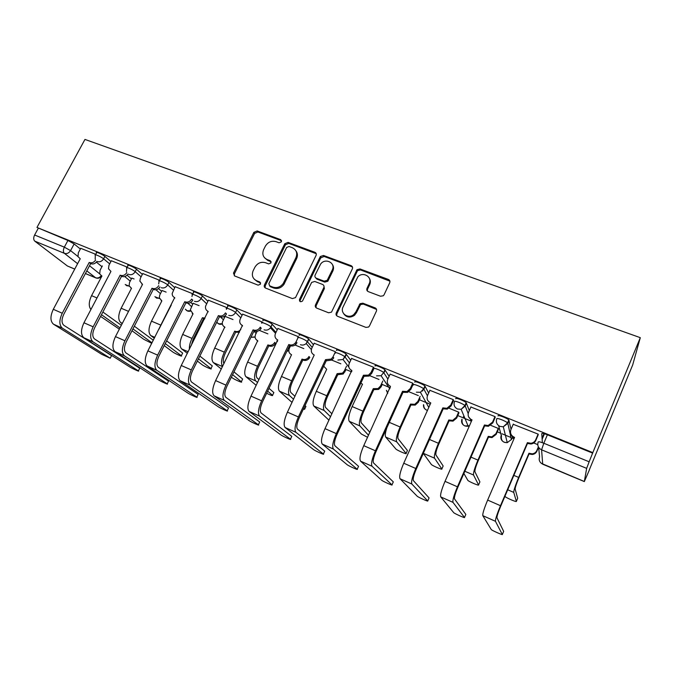 <?xml version="1.0" encoding="UTF-8"?>
<svg xmlns="http://www.w3.org/2000/svg" width="674" height="674" viewBox="0 0 674 674"><rect width="100%" height="100%" fill="white"/><g stroke="black" fill="none" stroke-linecap="round" stroke-linejoin="round"><path stroke-width="1.01" d="M281.429 241.789L280.645 239.632L257.156 230.955L253.854 232.378L233.482 273.105L234.653 275.961L258.134 285.161L260.493 284.167L259.726 281.951L256.659 280.755C252.649 278.691 251.453 275.405 253.079 270.897L254.873 267.275C257.485 263.029 261.057 261.512 265.59 262.717L268.656 263.888L271.007 262.885L270.232 260.703L267.165 259.541C263.146 257.519 261.942 254.267 263.568 249.793L265.337 246.221C267.932 242.017 271.487 240.492 276.02 241.654L279.078 242.792L281.429 241.789M281.589 240.761L257.915 231.982L254.62 233.406L234.426 273.77L234.333 275.809M260.619 282.928L257.434 281.673L256.659 280.755M271.15 261.756L267.907 260.509L267.165 259.541M463.383 416.684L464.58 417.568M380.524 296.24L383.295 295.768L384.079 294.774L389.724 282.726C390.246 281.227 389.808 280.131 388.401 279.449L359.992 268.951L357.009 269.684L336.259 312.947C335.711 314.446 336.124 315.55 337.497 316.266L365.923 327.396L368.568 327.042L369.495 325.93L376.387 311.203C376.926 309.686 376.488 308.574 375.073 307.866L362.839 303.182L360.017 303.713L355.889 311.877L353.867 314.472C348.407 319.425 339.671 313.258 343.074 306.923L357.86 276.812C362.991 271.175 372.73 276.997 369.209 283.661L367.001 288.346C366.462 289.837 366.892 290.932 368.29 291.623L380.524 296.24M640.3 337.674L592.817 452.608L36.969 227.45L84.958 139.425L640.3 337.674L632.684 364.954L589.354 469.77M316.064 255.429C316.603 253.98 316.207 252.935 314.884 252.287L288.093 242.387L284.782 243.718L264.469 284.9C263.922 286.349 264.284 287.41 265.581 288.084L292.373 298.582L295.507 297.622L316.064 255.429M323.52 255.471L351.095 265.666C352.468 266.331 352.881 267.401 352.35 268.875L331.498 312.155L328.6 312.778L316.721 308.119C315.365 307.42 314.969 306.325 315.516 304.842L323.773 287.68C324.312 286.206 323.908 285.127 322.56 284.445L314.775 281.471L311.649 282.406L302.483 301.076C300.368 302.272 299.366 301.716 299.5 299.424L320.352 256.491L323.52 255.471L324.127 256.465L351.643 266.643L351.095 265.666M542.385 442.692L541.736 433.66C542.031 433.079 543.91 433.458 547.389 434.789L543.817 443.248L589.143 461.783L586.658 468.371L584.324 481.573L589.438 469.803M276.719 341.01L277.553 341.356M346.04 369.563L351.558 371.837M382.2 384.458L390.288 387.786M419.43 399.783L430.223 404.232M457.772 415.58L471.126 421.082M497.269 431.84L500.698 433.256M501.962 433.778L511.052 437.519M512.13 437.965L514.001 438.732M537.987 448.614L538.821 448.96M592.817 452.608L589.143 461.783M36.969 227.45L67.922 240.466L74.14 243.946L80.349 249.026M96.382 262.135L101.943 266.685M77.611 263.686L64.375 253.331L34.77 241.14L67.451 266.019L74.747 269.061M34.77 241.14C33.414 239.742 33.363 237.695 34.61 234.999L64.333 247.156L70.568 250.61L77.948 256.508M38.199 228.419L34.61 234.999M74.721 269.103L67.451 266.019M127.251 267.131L111.345 260.754M134.092 278.96L131.792 278.092M159.612 280.283L142.795 273.543M166.133 292.112L162.055 290.519M192.899 293.813L175.139 286.686M199.091 305.634L193.126 303.275M227.155 307.732L208.409 300.216M232.993 319.552L225.049 316.384M262.692 322.18L242.648 314.135M298.54 336.747L277.89 328.474M335.475 351.761L314.185 343.234M374.078 368.24L373.539 367.229L351.584 358.442M413.187 384.146L412.791 383.186L390.128 374.129M453.526 400.558L453.282 399.64L429.877 390.313M458.91 412.993L458.699 412.176L449.162 408.267M495.154 417.492L495.07 416.625L470.89 407.02M538.138 434.974L538.223 434.166L513.217 424.291M498.052 415.934C497.37 414.4 506.991 417.998 508.803 419.969L511.052 429.33M455.759 398.772C454.815 397.129 464.352 400.735 466.181 402.723L469.323 410.576M414.796 382.158C413.6 380.397 423.078 384.02 424.915 386.034L428.656 393.035M375.106 366.049C373.657 364.187 383.093 367.836 384.938 369.858L389.117 376.328M336.621 350.438C334.927 348.466 344.347 352.148 346.2 354.195L350.724 360.27M299.29 335.29C297.36 333.209 306.771 336.941 308.633 338.997L313.444 344.793M263.071 320.597C260.897 318.406 270.333 322.189 272.195 324.261L277.233 329.822M226.902 308.237L227.871 306.299C225.596 304.075 234.94 307.883 236.818 309.947L242.059 315.331M192.663 294.294L193.64 292.364C191.458 290.224 200.389 293.906 202.411 295.987L207.878 301.278M223.768 316.637L224.552 317.395M159.384 280.738L160.37 278.825C158.28 276.77 166.823 280.333 168.972 282.423L174.659 287.638M190.759 302.432L192.671 304.185M127.024 267.561L128.018 265.657C126.03 263.686 134.219 267.148 136.477 269.238L142.349 274.402M158.516 288.607L161.634 291.345M95.556 254.755L96.559 252.86C94.655 250.972 102.524 254.334 104.874 256.415L110.932 261.537M127.066 275.177L131.396 278.851M95.775 254.342L80.737 248.31M542.14 439.246L544.466 433.77M592.707 453.155L547.389 434.789M267.89 333.874L259.338 330.361M303.831 348.618L295.052 345.021M340.85 363.817L331.844 360.118M378.999 379.47L369.756 375.679M418.343 395.621L408.848 391.72M498.339 428.445L490.782 425.345M537.742 444.621L533.741 442.978M264.579 257.805L267.907 260.509M254.317 279.238L257.434 281.673M316.232 253.719L288.775 243.398L285.473 244.729L265.227 285.81L265.143 287.849M289.003 246.473L286.644 247.476L268.859 283.594L269.642 285.818L272.911 287.099C277.022 288.312 280.468 287.099 283.248 283.442L295.928 257.679C297.655 253.079 296.434 249.751 292.263 247.687L289.003 246.473M269.482 285.742L270.384 286.736L269.642 285.818M295.92 250.804C297.664 253.146 297.891 255.766 296.602 258.664L283.956 284.369C281.184 288.009 277.747 289.222 273.644 288.009L270.384 286.736M352.527 267.224L351.643 266.643M323.899 285.818L324.379 288.598L316.148 305.718L316.064 307.732M324.127 256.465L320.706 257.915L300.174 300.309L300.056 301.564M332.274 269.988C336.04 262.927 325.213 257.485 320.613 264.073L315.154 275.009C314.615 276.475 315.011 277.545 316.35 278.219L324.135 281.176L327.193 280.333L332.274 269.988L332.863 270.956C333.891 268.614 333.731 266.466 332.383 264.494M315.643 277.798L316.974 279.154L316.35 278.219M332.863 270.956L327.8 281.269L324.742 282.111L316.974 279.154M369.403 278.413C370.565 280.35 370.666 282.423 369.706 284.605L367.498 289.272L367.338 290.983M343.715 313.781C346.537 317.564 350.101 318.086 354.406 315.339L356.42 312.753L355.889 311.877M376.539 309.433L363.353 304.075L360.539 304.606L356.42 312.753M389.917 281.168L360.514 269.929L357.532 270.653L336.84 313.814L336.747 315.794M100.586 316.409L119.332 329.165M102.338 265.935L100.055 270.266L99.735 273.981L101.909 276.037L91.571 295.65C88.741 301.725 88.521 306.341 90.923 309.509M121.337 325.298L102.878 312.02M101.479 314.699L119.997 327.876M80.77 248.243L78.353 252.767L77.999 256.634L80.24 258.765L53.297 309.307C50.103 316.274 50.179 321.245 53.516 324.219L101.715 354.322L110.224 358.214L111.454 355.838M96.938 261.386C95.278 263.652 93.282 264.435 90.948 263.736L89.204 262.447L62.252 313.233C59.051 320.243 59.093 325.222 62.379 328.179L109.904 358.004M111.235 355.417L63.887 325.331C61.452 323.124 61.427 319.434 63.803 314.252L90.653 263.618M89.204 262.447L89.499 262.574C91.9 263.281 93.93 262.456 95.582 260.088M131.986 330.757L143.832 339.342L151.743 343.31M131.826 278.033L129.534 282.431L129.105 285.768L131.489 288.312L121.135 308.229C118.102 314.935 117.958 319.72 120.705 322.585L122.188 323.655M131.379 288.523L130.992 288.093M153.318 340.227L134.337 326.191M132.938 328.904L151.995 342.822M164.229 345.619L172.561 351.836C174.701 353.505 183.328 357.321 181.34 355.72L182.502 353.412M162.089 290.452L159.797 294.926L159.266 297.723L161.853 300.907L151.49 321.153C148.432 327.952 148.187 332.754 150.765 335.568L154.329 338.238M171.289 304.968L158.879 329.308M161.726 301.168L161.221 300.629M182.494 352.949L166.647 340.859M165.256 343.597L181.171 355.586M111.378 260.678L108.961 265.278L108.48 268.757L110.949 271.395L83.955 322.77C80.728 329.847 80.703 334.843 83.871 337.758L129.72 366.917C132.062 368.442 140.369 372.242 138.364 370.86L139.594 368.451M127.993 274.006C126.324 276.365 124.277 277.174 121.842 276.45L120.166 275.186L93.155 326.814C89.928 333.916 89.869 338.921 92.978 341.819L138.111 370.692M139.451 368.071L94.486 338.929C92.195 336.773 92.237 333.057 94.63 327.8L121.539 276.323M120.166 275.186L120.469 275.304C123.047 276.045 125.162 275.135 126.796 272.574M142.837 273.467L140.411 278.143L139.847 281.066L142.517 284.377L115.473 336.612C112.229 343.799 112.095 348.82 115.069 351.668L158.432 379.833C160.673 381.332 169.3 385.25 167.219 383.818L168.441 381.383M159.94 286.913C158.28 289.407 156.166 290.275 153.596 289.517L151.995 288.27L124.943 340.766C121.682 347.986 121.514 353.016 124.437 355.847L167.034 383.7M168.374 381.037L125.945 352.915C123.789 350.792 123.923 347.068 126.333 341.726L153.284 289.39M142.382 284.639L141.902 284.108M151.995 288.27L152.307 288.405C154.961 289.163 157.109 288.245 158.752 285.641M197.364 361.053L202.023 364.651C204.045 366.294 213.018 370.237 210.954 368.577L212.108 366.243M193.168 303.207L190.321 309.813L193.042 313.848L182.662 334.422C179.587 341.314 179.233 346.141 181.626 348.905L187.372 353.336M204.559 319.08L202.402 317.732L192.023 338.399C190.085 342.409 189.2 346.048 189.386 349.317M202.402 317.732L205.031 318.128M191.222 345.661L193.152 339.325L203.489 318.726M192.89 314.151L192.25 313.486M212.175 365.822L199.849 356.066M198.468 358.829L210.852 368.493M231.393 377.12L232.235 377.794C234.139 379.403 243.474 383.489 241.334 381.77L242.488 379.403M225.091 316.308L222.386 322.054C221.99 324.371 222.791 326.022 224.771 327.016L214.694 348.054C211.594 355.055 211.139 359.899 213.329 362.604L221.325 369.023M239.481 332.223L236.018 332.231L234.704 331.136L224.316 352.148C221.333 358.804 220.752 363.572 222.58 366.471M234.704 331.136L235.015 331.271C237.206 331.996 239.127 331.423 240.795 329.552M224.004 363.589C222.732 361.39 223.178 357.869 225.352 353.041L235.706 332.097M224.922 327.48L224.113 326.671M241.334 381.77L242.657 379.058L233.971 371.871M232.597 374.66L241.292 381.737M266.643 393.287C271.007 395.385 272.97 396.068 272.532 395.326L273.695 392.917M257.156 331.279L255.556 334.548C254.553 337.32 255.269 339.359 257.695 340.682L247.619 362.064C244.494 369.175 243.921 374.045 245.9 376.673L256.213 385.359M267.898 344.911L268.218 345.046C270.712 345.838 272.793 345.105 274.444 342.855L274.722 342.358L275.615 343.293L275.346 343.791C273.695 346.032 271.622 346.765 269.137 345.973L267.898 344.911L257.502 366.277C254.368 373.413 253.761 378.283 255.682 380.894L257.586 382.529M258.984 379.631L257.097 377.988C255.682 376.033 256.137 372.419 258.454 367.136L268.808 345.846M257.83 341.179L256.845 340.21M273.863 392.571L269.019 388.359M267.671 391.156L272.532 395.326M175.181 286.61L172.173 293.519C172.165 295.456 172.999 296.821 174.667 297.596L147.901 350.851C144.624 358.155 144.379 363.193 147.159 365.982L187.877 393.077C190.009 394.534 198.973 398.604 196.808 397.121L198.038 394.644M184.735 301.733L185.055 301.868C187.776 302.651 189.967 301.725 191.618 299.079L192.798 300.174C191.146 302.82 188.964 303.738 186.251 302.955L184.735 301.733L157.64 355.131C154.354 362.46 154.068 367.507 156.789 370.279L196.707 397.045M198.046 394.341L158.306 367.288C156.301 365.224 156.511 361.475 158.938 356.057L185.931 302.828M174.827 298.043L174.204 297.369M208.451 300.132L205.587 306.148C205.166 308.574 205.983 310.301 208.055 311.329L181.264 365.51C177.961 372.924 177.591 377.988 180.16 380.7L218.081 406.658C220.086 408.082 229.421 412.294 227.18 410.761L228.402 408.25M218.41 315.584L218.738 315.718C221.535 316.536 223.768 315.601 225.428 312.904L226.515 313.974C224.863 316.654 222.639 317.589 219.85 316.78L218.41 315.584L191.29 369.908C187.979 377.356 187.574 382.428 190.076 385.124L227.138 410.736M228.478 407.989L191.593 382.082C189.748 380.069 190.051 376.311 192.503 370.801L219.522 316.645M208.199 311.818L207.407 310.992M242.691 314.05L240.214 319.063C239.144 321.961 239.885 324.093 242.413 325.458L215.613 380.591C212.285 388.123 211.788 393.212 214.13 395.849L249.085 420.601C250.939 421.975 260.602 426.322 258.378 424.78L259.6 422.227M253.079 329.839L253.416 329.982C256.019 330.799 258.201 330.024 259.945 327.657L260.24 327.143L261.226 328.179L260.931 328.693C259.195 331.052 257.021 331.819 254.427 331.01L253.079 329.839L225.933 385.124C222.597 392.698 222.066 397.786 224.341 400.398L258.378 424.78M259.717 421.991L225.849 397.306C224.181 395.352 224.577 391.577 227.045 385.983L254.09 330.867M242.556 325.997L241.562 324.994M284.099 284.142L283.653 283.965M303.292 409.261L304.606 409.278L305.777 406.801M290.553 345.838L289.323 348.382C288.27 351.23 289.003 353.344 291.539 354.726L281.471 376.48C278.32 383.691 277.629 388.578 279.39 391.139L292.053 402.445M302.036 359.082L302.365 359.217C304.446 359.95 306.333 359.503 308.026 357.902L308.987 356.504L309.787 357.405L308.818 358.804C307.133 360.405 305.255 360.843 303.182 360.11L302.036 359.082L291.64 380.802C288.48 388.047 287.747 392.942 289.441 395.486L293.578 399.244M294.968 396.329L290.856 392.521C289.609 390.625 290.157 386.994 292.491 381.636L302.853 359.975M305.929 406.473L305.019 405.63M303.688 408.436L304.606 409.278M277.932 328.373L275.498 333.377C274.377 336.36 275.144 338.575 277.789 340.008L250.989 396.127C247.628 403.785 247.004 408.891 249.102 411.443L280.957 434.957C282.81 436.322 292.449 440.644 290.443 439.204L291.682 436.592M332.863 268.142L333.436 266.946M288.775 344.524L289.121 344.667C291.294 345.417 293.274 344.953 295.06 343.268L296.08 341.794L296.956 342.796L295.945 344.262C294.167 345.947 292.196 346.411 290.022 345.661L288.775 344.524L261.622 400.803C258.252 408.495 257.586 413.6 259.616 416.128L290.443 439.204M291.783 436.373L261.133 412.985C259.633 411.089 260.139 407.298 262.624 401.611L289.677 345.518M297.959 337.876L296.08 341.794M323.688 366.184L326.688 369.31L316.3 391.299C313.124 398.629 312.298 403.532 313.823 406.018L328.963 420.188M345.787 370.102L343.209 374.003L338.205 374.651L337.143 373.649L326.755 395.748C323.571 403.111 322.711 408.023 324.16 410.483L330.563 416.759M337.143 373.649L342.51 373.135L344.237 371.054L346.537 366.151M331.937 413.828L325.576 407.475C324.506 405.63 325.154 401.99 327.505 396.539L337.859 374.508M314.236 343.125L311.801 348.222C310.689 351.264 311.498 353.513 314.227 354.996L287.436 412.143C284.049 419.919 283.282 425.041 285.127 427.51L313.688 449.693C315.533 451.049 325.163 455.354 323.377 454.015L324.624 451.336M353.555 315.946L354.566 313.806M369.824 281.496L370.262 280.586M325.542 359.646L331.178 359.082L332.998 356.891L333.765 357.86L331.953 360.042L326.696 360.75L325.542 359.646L298.397 416.953C295.001 424.772 294.193 429.902 295.962 432.337L323.377 454.015M324.716 451.133L297.478 429.127C296.172 427.308 296.779 423.508 299.29 417.72L326.334 360.598M354.895 314.901L354.187 314.623M335.433 351.744L332.998 356.891M360.834 383.203L362.519 384.18L352.131 406.548C348.93 413.996 347.969 418.916 349.25 421.326L361.441 434.073L367.583 437.316M382.284 384.264L381.096 386.859L378.645 389.404L374.238 389.614L373.278 388.645L362.898 411.132C359.689 418.613 358.686 423.542 359.891 425.917L368.526 435.252M373.278 388.645L378.055 388.578L380.515 386.025L382.815 381.037M369.874 432.32L361.306 422.851C360.422 421.073 361.163 417.417 363.539 411.881L373.885 389.471M351.634 358.332L349.199 363.522C348.104 366.614 348.964 368.914 351.777 370.43L325.011 428.639C321.591 436.558 320.672 441.697 322.248 444.065L347.304 464.833C349.132 466.181 358.77 470.469 357.203 469.23L358.467 466.484M384.938 369.858L383.666 372.629C381.813 370.616 372.377 366.951 373.834 368.804L371.703 373.379L369.116 376.058L364.482 376.294L363.438 375.233L336.309 433.609C332.889 441.563 331.92 446.702 333.411 449.044L357.203 469.23M358.551 466.307L334.927 445.775C333.832 444.023 334.557 440.206 337.084 434.326L364.112 376.143M363.438 375.233L368.467 375.14L371.054 372.452L371.703 373.379M373.489 367.212L371.054 372.452M386.851 427.763C385.275 432.7 384.896 435.8 385.705 437.072L395.958 449.111C397.677 450.636 407.349 454.756 406.11 453.425L407.332 450.712M419.995 398.528L418.327 402.235L415.226 405.091L411.325 405.015L410.474 404.08L400.112 426.971C396.876 434.57 395.731 439.515 396.666 441.807L406.11 453.425M410.474 404.08L414.754 404.299L417.863 401.434L420.155 396.363M422.556 391.055L423.575 388.788M407.433 450.485L398.073 438.69C397.39 436.971 398.241 433.306 400.634 427.678L410.963 404.863M390.187 374.003L387.761 379.285C386.665 382.436 387.575 384.795 390.49 386.354L363.758 445.666C360.312 453.712 359.234 458.868 360.523 461.126L381.838 480.377C383.649 481.716 393.313 485.996 391.982 484.867L393.245 482.045M413.255 384.012L410.811 389.387L407.543 392.394L403.44 392.327L402.513 391.299L375.418 450.78C371.964 458.876 370.843 464.032 372.04 466.265L391.982 484.867M393.321 481.893L373.548 462.937C372.671 461.26 373.514 457.435 376.067 451.454L403.06 392.175M402.513 391.299L407.02 391.518L410.298 388.502L410.811 389.387M412.724 383.161L410.298 388.502M423.306 453.375L431.427 464.571C433.129 466.079 442.843 470.191 441.841 468.969L443.071 466.164M458.977 412.842L456.669 418.065L453.012 421.124L449.533 420.871L448.791 419.978L438.445 443.281C435.185 451.007 433.879 455.969 434.528 458.168L441.841 468.969M448.791 419.978L452.658 420.382L456.323 417.316L458.615 412.143M443.155 465.978L435.935 454.992C435.463 453.341 436.432 449.668 438.841 443.955L449.154 420.719M429.953 390.162L427.527 395.545C426.448 398.755 427.409 401.165 430.416 402.774L430.812 402.934L403.743 463.223C400.272 471.412 399.025 476.577 400.002 478.734L417.332 496.359C419.127 497.682 428.833 501.97 427.729 500.951L429.009 498.052M453.602 400.39L451.15 405.891L447.292 409.118L443.627 408.865L442.826 407.88L415.774 468.506C412.294 476.737 410.997 481.91 411.873 484.033L427.729 500.951M429.068 497.918L413.389 480.638C412.749 479.046 413.71 475.212 416.288 469.121L443.231 408.705M442.826 407.88L446.904 408.292L450.771 405.049L451.15 405.891M453.198 399.606L450.771 405.049M463.872 473.477L467.891 480.452C469.576 481.952 479.349 486.064 478.574 484.951L479.829 482.053M498.499 429.018L496.174 434.376L492.028 437.578L488.886 437.215L488.262 436.356L477.942 460.098C474.664 467.95 473.19 472.929 473.536 475.018L478.574 484.951M488.262 436.356L491.801 436.878L495.963 433.668L498.246 428.411M479.896 481.902L474.943 471.783C474.698 470.216 475.785 466.526 478.211 460.713L488.498 437.055M470.974 406.835L468.556 412.32C467.486 415.597 468.514 418.065 471.623 419.717L472.027 419.885L445.017 481.354C441.512 489.686 440.088 494.868 440.737 496.898L453.821 512.788C455.607 514.102 465.363 518.399 464.496 517.489L465.793 514.506M495.247 417.273L492.787 422.927L488.414 426.297L485.095 425.934L484.429 424.991L457.444 486.805C453.931 495.188 452.456 500.369 452.995 502.366L464.496 517.489M465.835 514.405L454.503 498.912C454.116 497.412 455.211 493.562 457.806 487.369L484.69 425.766M471.775 420.45L468.649 416.953M484.429 424.991L488.161 425.521L492.559 422.135L492.787 422.927M494.969 416.583L492.559 422.135M504.986 496.14L505.39 496.789C507.059 498.271 516.907 502.4 516.377 501.389L517.64 498.389M538.568 447.233L536.892 451.192C535.999 453.096 534.474 454.192 532.317 454.487L529.452 454.057L528.955 453.248L518.668 477.428C515.357 485.415 513.723 490.402 513.748 492.391L516.377 501.389M528.955 453.248L532.233 453.838C534.398 453.543 535.923 452.448 536.816 450.535L538.374 446.879M542.064 438.176L543.985 433.643M544.297 433.719L542.115 438.875M517.683 498.288L515.147 489.097C515.138 487.605 516.351 483.907 518.803 478.001L529.056 453.897M513.327 424.047L510.917 429.641C509.864 432.986 510.943 435.514 514.161 437.215L514.582 437.384L487.647 500.074C484.117 508.558 482.5 513.748 482.795 515.652L491.354 529.688C493.124 530.986 502.956 535.308 502.332 534.507L503.638 531.432M514.329 437.957L514.321 437.957C512.291 437.047 511.086 435.53 510.69 433.424M538.265 434.663L535.779 440.518C534.836 442.523 533.218 443.677 530.944 443.998L527.919 443.551L527.388 442.658L500.487 505.711C496.949 514.245 495.272 519.443 495.457 521.305L502.332 534.507M503.663 531.365L496.965 517.775C496.839 516.368 498.078 512.518 500.698 506.208L527.498 443.382M527.388 442.658L530.851 443.273C533.134 442.953 534.752 441.79 535.704 439.777L535.779 440.518M538.105 434.115L535.704 439.777M281.353 240.652L280.645 239.632M260.493 282.869L259.726 281.951M270.965 261.672L270.232 260.703M586.658 468.371L541.584 449.819L542.705 464.15C539.638 462.507 538.585 460.098 539.554 456.921L538.678 447.41M541.357 463.367L584.316 481.497M74.14 243.946L70.568 250.61C68.925 253.129 66.861 254.039 64.375 253.331C63.086 251.95 63.07 249.894 64.333 247.156L67.922 240.466M89.524 265.741L99.693 273.855M85.413 273.509L95.59 277.747L86.803 270.881M509.123 420.424L507.851 423.348L511.406 439.642M512.594 436.878L511.49 439.456L507.269 442.649L504.219 442.27C501.245 440.686 500.251 438.336 501.229 435.227L498.625 425.631M466.475 403.119L465.203 405.992L468.177 413.558M470.292 418.958L471.303 421.528M425.176 386.371L423.904 389.184L427.417 395.79M385.166 370.136L383.894 372.899L387.879 379.032M346.377 354.398L345.105 357.11L349.477 362.932M308.759 339.132L307.479 341.794L312.188 347.405M272.254 324.32L270.982 326.941L275.978 332.4M289.104 346.706L289.778 347.447M236.818 309.947L235.546 312.517L240.803 317.858M253.929 331.187L256.12 333.403M202.411 295.987L201.13 298.515L206.623 303.763M220.44 316.974L223.364 319.771M168.972 282.423L167.7 284.908L173.403 290.09M187.911 303.283L191.483 306.527M136.477 269.238L135.204 271.681L141.102 276.812M155.989 289.769L160.446 293.653M104.874 256.415L103.602 258.816L109.677 263.905M124.766 276.551L130.217 281.117M95.194 259.195L95.287 255.252C93.383 253.382 101.243 256.752 103.602 258.816C101.959 261.369 99.862 262.287 97.309 261.563M129.155 285.945L126.788 285.751L125.212 284.462M126.468 271.47L126.746 268.092C124.749 266.137 132.938 269.608 135.204 271.681C133.553 274.276 131.413 275.194 128.785 274.444M158.685 283.906L159.089 281.302C157 279.255 165.543 282.836 167.7 284.908C166.04 287.545 163.858 288.472 161.162 287.705M191.955 296.509L192.36 294.883C190.169 292.76 199.1 296.45 201.13 298.515C199.462 301.194 197.238 302.137 194.474 301.337M226.422 309.349L226.59 308.861C224.307 306.653 233.659 310.47 235.546 312.517C233.861 315.247 231.603 316.199 228.756 315.373M261.79 323.2C259.608 321.026 269.044 324.826 270.923 326.882L270.459 327.8C268.665 329.948 266.533 330.622 264.056 329.822M298.018 337.944C296.071 335.879 305.491 339.62 307.361 341.667L306.198 343.538C304.421 345.054 302.491 345.442 300.419 344.709M335.349 353.142C333.638 351.179 343.058 354.878 344.919 356.908L343.024 359.495L337.893 360.051M389.808 388.814L381.071 375.721L383.666 372.629L381.071 375.721L376.53 375.865M413.524 384.964C412.32 383.22 421.798 386.859 423.643 388.847L420.424 392.302L416.389 392.184M454.495 401.637C453.543 400.002 463.08 403.625 464.908 405.596L465.203 405.992L461.151 409.312L457.528 409.025C454.419 407.382 453.408 404.914 454.495 401.637M496.789 418.849C496.098 417.332 505.719 420.947 507.539 422.901L507.851 423.348L503.293 426.802L500.007 426.415C496.789 424.721 495.719 422.194 496.789 418.849M159.367 298.245L156.604 298.119L154.902 296.661M190.405 310.832L187.212 310.807L185.358 309.164M222.294 323.722L218.646 323.84L216.75 322.197M255.084 336.916L250.955 337.244M288.817 350.404L286.922 351.23M386.404 390.271L387.685 393.456M427.476 410.348L426.558 410.062C424.283 408.95 423.255 407.147 423.483 404.653M469.449 425.749L464.816 425.926C462.002 424.443 461.033 422.194 461.909 419.194M101.631 275.927L101.066 275.801M538.181 442.043C538.459 441.487 540.337 441.891 543.817 443.248L541.584 449.819C538.265 448.058 537.127 445.463 538.181 442.043M101.151 275.674C99.584 277.722 97.73 278.413 95.59 277.747L95.961 277.958C98.286 278.699 100.156 278.008 101.572 275.893M234.426 273.77L233.6 272.844M254.62 233.406L253.854 232.378M257.915 231.982L257.156 230.955M265.227 285.81L264.469 284.9M285.422 244.831L284.731 243.819M288.775 243.398L288.093 242.387M315.508 253.281L314.884 252.287M273.644 288.009L272.911 287.099M284.487 283.442L283.779 282.516M296.602 258.664L295.928 257.679M316.148 305.718L315.516 304.842M324.379 288.598L323.773 287.68M300.174 300.309L299.5 299.424M320.706 257.915L320.091 256.92M324.742 282.111L324.135 281.176M328.196 280.662L327.598 279.727M367.498 289.272L367.001 288.346M369.706 284.605L369.209 283.661M359.823 305.541L359.301 304.648M363.353 304.075L362.839 303.182M375.561 308.751L375.073 307.866M336.84 313.814L336.259 312.947M357.026 271.386L356.504 270.417M360.514 269.929L359.992 268.951M388.847 280.401L388.401 279.449M91.571 295.65L96.989 297.959M62.252 313.233L53.297 309.307M89.499 262.574L90.948 263.736M62.379 328.179L53.516 324.219M121.135 308.229L128.54 311.38M120.705 322.585L122.365 323.301M151.49 321.153L160.597 325.028M150.765 335.568L154.801 337.312M93.155 326.814L83.955 322.77M120.469 275.304L121.842 276.45M92.978 341.819L83.871 337.758M124.943 340.766L115.473 336.612M152.307 288.405L153.596 289.517M124.437 355.847L115.069 351.668M182.662 334.422L192.023 338.399M203.801 318.853L202.706 317.858M181.626 348.905L188.172 351.735M214.694 348.054L224.316 352.148M236.018 332.231L235.015 331.271M213.329 362.604L222.53 366.58M247.619 362.064L257.502 366.277M269.137 345.973L268.218 345.046M245.9 376.673L255.682 380.894M157.64 355.131L147.901 350.851M185.055 301.868L186.251 302.955M156.789 370.279L147.159 365.982M191.29 369.908L181.264 365.51M218.738 315.718L219.85 316.78M190.076 385.124L180.16 380.7M225.933 385.124L215.613 380.591M253.416 329.982L254.427 331.01M224.341 400.398L214.13 395.849M281.471 376.48L291.64 380.802M303.182 360.11L302.365 359.217M279.39 391.139L289.441 395.486M261.622 400.803L250.989 396.127M289.121 344.667L290.022 345.661M259.616 416.128L249.102 411.443M316.3 391.299L326.755 395.748M344.928 371.922L344.237 371.054M338.205 374.651L337.489 373.792M313.823 406.018L324.16 410.483M298.397 416.953L287.436 412.143M325.904 359.79L326.696 360.75M295.962 432.337L285.127 427.51M352.131 406.548L362.898 411.132M381.096 386.859L380.515 386.025M374.238 389.614L373.632 388.788M349.25 421.326L359.891 425.917M336.309 433.609L325.011 428.639M363.808 375.384L364.482 376.294M333.411 449.044L322.248 444.065M389.311 422.371L400.112 426.971M418.327 402.235L417.863 401.434M411.325 405.015L410.845 404.232M385.705 437.072L396.666 441.807M375.418 450.78L363.758 445.666M402.9 391.459L403.44 392.327M372.04 466.265L360.523 461.126M429.507 439.482L438.445 443.281M456.669 418.065L456.323 417.316M449.533 420.871L449.162 420.129M423.331 453.324L434.528 458.168M430.416 402.774L430.669 403.246M415.774 468.506L403.743 463.223M443.222 408.04L443.627 408.865M411.873 484.033L400.002 478.734M471 457.141L477.942 460.098M496.174 434.376L495.963 433.668M488.886 437.215L488.65 436.516M464.833 471.261L473.536 475.018M471.623 419.717L471.842 420.298M457.444 486.805L445.017 481.354M484.833 425.151L485.095 425.934M452.995 502.366L440.737 496.898M513.849 475.381L518.668 477.428M536.892 451.192L536.816 450.535M529.452 454.057L529.36 453.408M507.707 489.779L513.748 492.391M514.161 437.215L514.321 437.957M500.487 505.711L487.647 500.074M527.809 442.826L527.919 443.551M495.457 521.305L482.795 515.652M125.372 284.588L129.265 286.248M272.195 324.261L270.459 327.8L275.531 333.31M308.633 338.997L306.198 343.538L311.354 349.604M346.2 354.195L343.024 359.495L348.854 367.119M424.915 386.034L423.643 388.847L420.424 392.302L428.79 407.433M466.181 402.723L464.908 405.596L461.151 409.312L468.177 426.212C463.67 426.549 461.639 424.367 462.111 419.658M508.803 419.969L507.539 422.901L503.293 426.802L507.269 442.649C502.686 442.649 500.757 440.291 501.481 435.572M155.079 296.821L159.46 298.548M185.561 309.349C186.791 311.043 188.425 311.641 190.472 311.118M216.851 322.172C218.208 324.177 220.036 324.784 222.336 323.983M250.939 337.286L255.101 337.135M288.674 347.582L289.357 348.323M286.829 351.424L288.809 350.547M351.162 370.127L351.904 371.096M386.699 390.701L387.727 393.372M423.744 405.116C423.727 407.871 424.965 409.649 427.442 410.432M542.747 464.234L584.324 481.573M85.387 273.551L95.961 277.958M234.308 274.04L233.482 273.105M285.473 244.729L284.782 243.718M283.956 284.369L283.248 283.442M327.8 281.269L327.193 280.333M320.967 257.485L320.352 256.491M354.406 315.339L353.867 314.472M360.539 304.606L360.017 303.713M357.532 270.653L357.009 269.684M110.224 358.214L111.564 355.636M181.34 355.72L182.662 353.092M138.364 370.86L139.703 368.24M167.219 383.818L168.551 381.164M210.954 368.577L212.276 365.906M275.346 343.791L274.444 342.855M196.808 397.121L198.148 394.416M227.18 410.761L228.52 408.014M259.945 327.657L260.931 328.693M308.818 358.804L308.026 357.902M295.06 343.268L295.945 344.262M343.209 374.003L342.51 373.135M331.178 359.082L331.953 360.042M378.645 389.404L378.055 388.578M368.467 375.14L369.116 376.058M415.226 405.091L414.754 404.299M407.02 391.518L407.543 392.394M453.012 421.124L452.658 420.382M446.904 408.292L447.292 409.118M492.028 437.578L491.801 436.878M488.161 425.521L488.414 426.297M532.317 454.487L532.233 453.838M530.851 443.273L530.944 443.998"/></g></svg>

